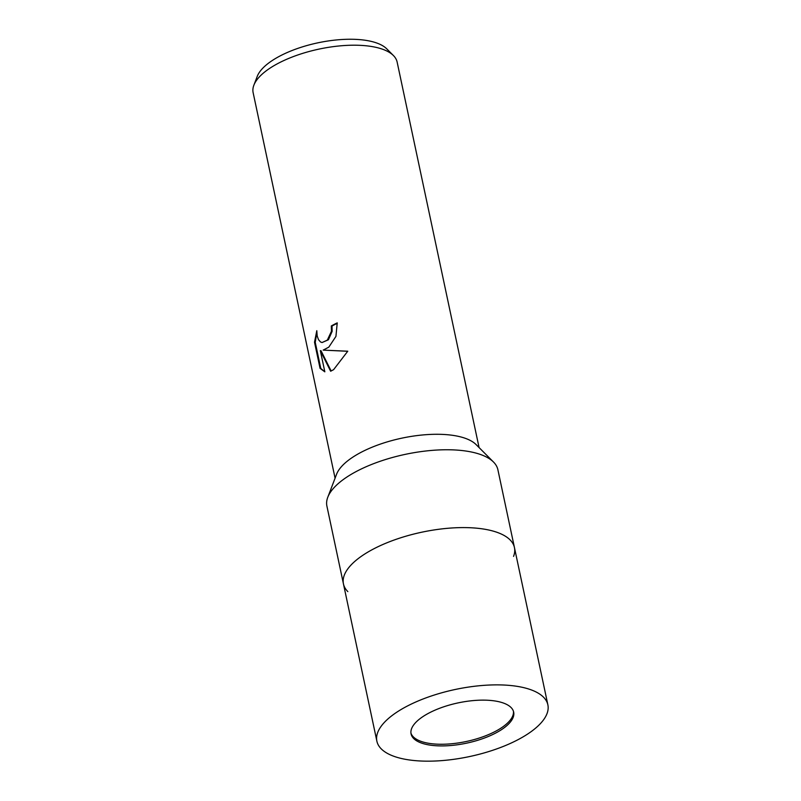 <?xml version="1.0" encoding="UTF-8"?>
<svg xmlns="http://www.w3.org/2000/svg" width="801" height="801" viewBox="0 0 801 801"><rect width="100%" height="100%" fill="white"/><g stroke="black" fill="none" stroke-linecap="round" stroke-linejoin="round"><path stroke-width="1.2" d="M410.943 733.085A52.445 20.576 168 0 0 429.116 743.368A52.445 20.576 168 0 0 484.855 736.079A52.445 20.576 168 0 0 513.451 711.298M483.784 529.081A87.409 34.293 168 0 0 389.306 541.836A87.409 34.293 168 0 0 343.449 583.909A87.409 34.293 168 0 0 347.834 591.609A87.409 34.293 168 0 1 380.165 545.711A87.409 34.293 168 0 1 483.784 529.081A87.409 34.293 168 0 1 514.442 547.564A87.409 34.293 168 0 0 454.718 527.809A87.409 34.293 168 0 0 362.963 555.193A87.409 34.293 168 0 0 343.449 583.909L326.898 506.082A87.409 34.293 168 0 1 327.779 497.261A87.409 34.293 168 0 1 382.508 460.495A87.409 34.293 168 0 1 467.243 451.243A87.409 34.293 168 0 1 493.506 462.037A87.409 34.293 168 0 1 497.892 469.736L514.442 547.564A87.409 34.293 168 0 1 513.561 556.385M493.506 462.037L476.124 444.615A73.602 28.876 168 0 0 454.007 435.534A73.602 28.876 168 0 0 382.658 443.323A73.602 28.876 168 0 0 336.57 474.282L327.779 497.261M328.81 347.143L323.153 350.127L347.764 351.208L333.596 369.672L330.633 371.223L320.33 350.658L324.836 371.834L320.06 368.35L314.513 342.227L316.795 330.693L317.196 335.979L318.488 339.634L320.49 341.937L322.042 342.548L327.319 340.125L331.444 331.254L331.314 325.947A73.602 28.876 -12 0 1 337.221 322.873L335.949 336.38L328.81 347.143M479.078 447.569L397.126 62.027A73.602 28.876 168 0 0 393.431 55.549A73.602 28.876 168 0 0 338.112 46.068A73.602 28.876 168 0 0 269.567 68.445A73.602 28.876 168 0 0 253.867 85.206A73.602 28.876 168 0 0 253.126 92.636L335.078 478.177M476.215 444.695A73.602 28.876 168 0 0 420.936 435.133A73.602 28.876 168 0 0 352.27 457.521A73.602 28.876 168 0 0 336.53 474.392M393.431 55.549L386.743 48.841A68.295 26.793 168 0 0 335.419 40.05A68.295 26.793 168 0 0 271.819 60.816A68.295 26.793 168 0 0 257.251 76.365L253.867 85.206M337.301 323.294A72.681 28.516 168 0 0 332.014 326.057L332.145 331.364L328.43 339.764L322.032 342.548M332.014 326.057L331.314 325.947M316.795 332.856L315.244 342.337L320.79 368.47L320.06 368.35M315.244 342.337L314.513 342.227M347.734 351.279L323.153 350.127M320.79 368.47L324.805 371.714M320.33 350.658L321.041 350.768L331.153 371.003M501.957 729.351A52.445 20.576 168 0 0 513.671 712.119A52.445 20.576 168 0 0 477.837 700.264A52.445 20.576 168 0 0 422.788 716.695A52.445 20.576 168 0 0 411.073 733.926A52.445 20.576 168 0 0 446.908 745.781A52.445 20.576 168 0 0 501.957 729.351M396.395 712.469A87.409 34.293 168 0 0 376.881 741.195A87.409 34.293 168 0 0 436.595 760.95A87.409 34.293 168 0 0 528.35 733.576A87.409 34.293 168 0 0 547.874 704.85A87.409 34.293 168 0 0 488.149 685.095A87.409 34.293 168 0 0 396.395 712.469M376.881 741.195L343.449 583.909M547.874 704.85L514.442 547.564"/></g></svg>
